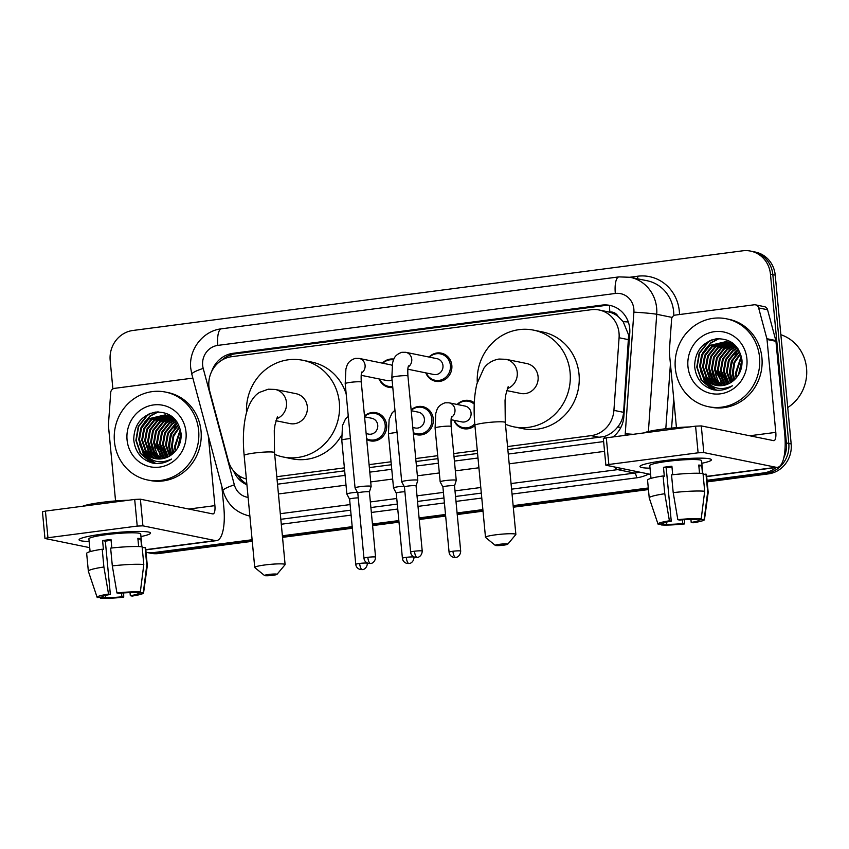 <?xml version="1.0" encoding="UTF-8"?>
<svg xmlns="http://www.w3.org/2000/svg" width="849" height="849" viewBox="0 0 849 849"><rect width="100%" height="100%" fill="white"/><g stroke="black" fill="none" stroke-linecap="round" stroke-linejoin="round"><path stroke-width="1.27" d="M474.931 425.561A14.359 13.51 101.5 0 1 463.596 428.671A14.359 13.51 101.5 0 1 453.907 420.287M411.139 409.908A14.359 13.51 101.5 0 1 422.664 406.629A14.359 13.51 101.5 0 1 433.277 418.939A14.359 13.51 101.5 0 1 416.944 434.762A14.359 13.51 101.5 0 1 413.367 433.457M364.486 416.01A14.359 13.51 101.5 0 1 376.011 412.72A14.359 13.51 101.5 0 1 386.624 425.031A14.359 13.51 101.5 0 1 370.281 440.854A14.359 13.51 101.5 0 1 366.704 439.549M392.8 387.526A14.359 13.51 101.5 0 1 388.842 387.346A14.359 13.51 101.5 0 1 379.153 378.972M429.032 357.047A14.359 13.51 101.5 0 1 441.225 353.12A14.359 13.51 101.5 0 1 451.838 365.431A14.359 13.51 101.5 0 1 435.505 381.254A14.359 13.51 101.5 0 1 425.805 372.87M507.829 449.514L604.201 436.545C609.497 434.815 613.976 431.653 617.626 427.068C621.128 422.749 623.113 417.835 623.601 412.338L628.642 335.026L623.155 321.644L618.125 316.475A8.968 8.437 -78.5 0 0 609.858 312.061A26.913 8.681 -97.4 0 1 609.508 305.481M507.553 446.553L591.116 435.643A26.913 25.321 -78.5 0 0 613.912 410.364L619.08 337.743A26.913 25.321 -78.5 0 0 619.027 333.063A26.913 25.321 -78.5 0 0 599.129 309.991A26.913 25.321 -78.5 0 0 591.244 309.715L231.66 356.686A26.913 25.321 -78.5 0 0 209.735 391.219L228.328 460.731A26.913 25.321 -78.5 0 0 246.369 478.995M609.858 312.061L609.412 312.124A26.913 25.321 101.5 0 1 618.125 316.475M277.082 479.653L344.662 470.824M369.357 467.597L391.325 464.732M416.021 461.506L437.978 458.64M454.003 456.539L477.562 453.462M609.412 312.124L599.129 309.991M276.795 476.703L344.386 467.873M369.082 464.647L391.039 461.771M415.734 458.545L437.702 455.68M453.727 453.589L477.287 450.511M457.133 404.464A14.359 13.51 101.5 0 1 469.327 400.537A14.359 13.51 101.5 0 1 474.304 402.734M382.379 363.139A14.359 13.51 101.5 0 1 393.851 359.095M613.01 436.948A26.913 25.321 -78.5 0 0 623.835 416.657L629.767 333.137A26.913 25.321 -78.5 0 0 629.714 328.457A26.913 25.321 -78.5 0 0 609.815 305.385A26.913 25.321 -78.5 0 0 601.93 305.109L233.061 353.301A26.913 25.321 -78.5 0 0 211.719 371.374M221.557 360.369A26.913 25.321 101.5 0 1 235.449 353.778L604.308 305.598A26.913 25.321 101.5 0 1 611.004 305.661M112.885 388.927L110.19 360.422A26.913 25.321 101.5 0 1 132.932 330.473L742.673 250.816A26.913 25.321 101.5 0 1 750.558 251.092A26.913 25.321 101.5 0 1 770.457 274.163L786.407 442.955A26.913 25.321 101.5 0 1 783.818 457.77M776.177 467.512A26.913 25.321 101.5 0 1 763.665 472.914L707.047 480.311M153.934 552.561A26.913 25.321 101.5 0 1 146.039 552.285L148.426 552.773A26.913 25.321 101.5 0 0 156.312 553.049A26.913 25.321 101.5 0 1 148.426 552.773L150.804 553.261A26.913 25.321 101.5 0 0 158.699 553.537L156.312 553.049L252.185 540.526L156.312 553.049L153.934 552.561L252.111 539.741M648.296 487.984L513.136 505.643M482.869 509.591L457.08 512.966M445.513 514.473L419.098 517.922M398.85 520.575L372.435 524.024M352.197 526.667L282.388 535.783M750.558 251.092L755.323 252.057A26.913 25.321 101.5 0 1 775.222 275.14L791.172 443.931L788.795 443.443A26.913 25.321 101.5 0 1 766.042 473.392L707.121 481.096L766.042 473.392A26.913 25.321 101.5 0 0 788.795 443.443L772.834 274.651L788.795 443.443L786.407 442.955M752.936 251.58A26.913 25.321 101.5 0 1 772.834 274.651A26.913 25.321 101.5 0 0 752.936 251.58M648.371 488.769L513.21 506.428L648.371 488.769M482.943 510.376L457.155 513.751L482.943 510.376M445.587 515.258L419.173 518.707L445.587 515.258M398.924 521.36L372.509 524.809L398.924 521.36M352.271 527.452L282.462 536.568L352.271 527.452M508.264 454.045L601.028 441.926A26.913 25.321 -78.5 0 0 603.618 441.448M277.506 484.195L345.097 475.366M369.793 472.14L391.75 469.274M416.445 466.048L438.402 463.172M454.427 461.081L477.998 458.004M233.571 470.908A26.913 25.321 -78.5 0 0 246.921 484.8M246.847 484.057A26.913 25.321 101.5 0 1 237.593 474.761M791.172 443.931A26.913 25.321 101.5 0 1 768.43 473.88L707.196 481.882M648.445 489.555L513.284 507.214M483.017 511.162L457.229 514.536M445.661 516.043L419.247 519.503M398.998 522.146L372.584 525.595M352.346 528.237L282.537 537.353M252.259 541.312L158.699 553.537M663.78 460.742A35.891 3.736 -5.4 0 1 710.762 459.171A35.891 3.736 -5.4 0 1 701.836 463.278A35.891 3.736 -5.4 0 0 711.42 459.787A35.891 3.736 -5.4 0 0 663.78 460.742A35.891 3.736 -5.4 0 0 640.486 465.814A35.891 3.736 -5.4 0 0 650.026 468.181A35.891 3.736 -5.4 0 1 639.955 466.547A35.891 3.736 -5.4 0 1 663.78 460.742M676.451 427.663L669.32 352.239A4.489 4.224 -78.5 0 1 669.309 351.454L671.601 319.288A4.489 4.224 -78.5 0 1 675.401 315.075L754.145 304.791A4.489 4.224 -78.5 0 1 755.461 304.833L764.397 306.659A4.489 4.224 101.5 0 1 767.57 309.736L775.816 340.534A4.489 4.224 101.5 0 1 775.944 341.298L784.731 434.189A35.891 11.568 -97.4 0 1 777.461 467.353A35.891 11.568 -97.4 0 1 776.177 467.3L703.81 452.57L698.101 452.814L695.586 426.166L701.285 425.911L773.651 440.642A8.968 2.897 82.6 0 0 773.98 440.663A8.968 2.897 82.6 0 0 775.795 432.364L767.018 339.473A4.489 4.224 -78.5 0 0 766.88 338.709L758.635 307.922A4.489 4.224 -78.5 0 0 755.461 304.833M608.839 464.477L605.857 465.199L603.342 438.551L606.313 437.829L608.839 464.477L698.101 452.814M605.857 465.199L650.61 474.389M606.313 437.829L695.586 426.166M677.842 519.705L679.678 520.076A17.946 1.868 -5.4 0 1 696.053 519.365L701.232 518.686A23.326 2.43 -5.4 0 0 677.842 519.705L673.204 492.622L671.527 474.856A29.609 3.078 -5.4 0 1 703.014 473.487L704.691 491.263L701.232 518.686M698.939 518.994L699.024 519.97A17.946 1.868 -5.4 0 1 699.098 520.108A17.946 1.868 -5.4 0 1 691.203 522.422L690.916 519.323M671.973 467.067A17.946 1.868 174.6 0 0 670.232 467.29A17.946 1.868 174.6 0 0 666.21 467.873L671.251 521.18A17.946 1.868 -5.4 0 0 663.366 523.493A17.946 1.868 -5.4 0 0 663.43 523.631L658.251 524.311A23.326 2.43 -5.4 0 1 658.017 524.056A23.326 2.43 -5.4 0 1 669.415 520.808L671.251 521.18M658.017 524.056L649.252 498.013A29.609 3.078 -5.4 0 1 649.23 497.938L647.554 480.173A29.609 3.078 -5.4 0 1 663.101 475.96L664.311 476.204L663.472 467.321A26.022 2.706 -5.4 0 1 667.558 466.738A26.022 2.706 -5.4 0 1 671.899 466.218L672.695 474.729M650.992 478.369L649.782 465.613A26.022 2.706 -5.4 0 1 667.049 461.41A26.022 2.706 -5.4 0 1 701.592 460.72L702.792 473.466M643.669 432.948A30.5 3.173 -5.4 0 1 662.538 429.127A30.5 3.173 -5.4 0 1 689.515 426.951M699.024 519.97L704.203 519.301L707.673 491.868L705.986 474.092L703.11 474.474M705.986 474.092A29.609 3.078 -5.4 0 1 706.506 474.591L708.183 492.367A29.609 3.078 -5.4 0 1 708.183 492.441L704.458 519.662A23.326 2.43 -5.4 0 1 693.039 522.793L691.203 522.422M649.23 497.938A29.609 3.078 -5.4 0 1 664.788 493.725L669.415 520.808M663.101 475.96L664.788 493.725M682.437 519.821L682.787 523.525L684.623 523.897L684.549 519.652M684.623 523.897A23.326 2.43 -5.4 0 1 661.233 524.915L666.412 524.236L666.221 522.188M660.915 523.96L661.233 524.915M682.787 523.525A17.946 1.868 -5.4 0 1 666.412 524.236M702.473 473.445L701.741 465.655A26.022 2.706 -5.4 0 0 698.759 465.05L699.534 473.275M673.204 492.622A29.609 3.078 -5.4 0 1 704.691 491.263M663.472 467.321L666.21 467.873M698.854 466.037L701.741 465.655M730.586 375.375A40.37 37.993 101.5 0 1 733.653 358.182M735.022 355.137A40.37 37.993 101.5 0 1 737.877 350.223M780.857 334.718A40.37 37.993 101.5 0 1 806.55 368.222A40.37 37.993 101.5 0 1 787.734 407.541M675.316 368.254A44.859 42.206 101.5 0 1 726.373 318.789A44.859 42.206 101.5 0 1 759.537 357.249A44.859 42.206 101.5 0 1 708.48 406.713A44.859 42.206 101.5 0 1 675.316 368.254M726.373 318.789L728.76 319.277A44.859 42.206 101.5 0 1 761.914 357.737A44.859 42.206 101.5 0 1 710.868 407.191L708.48 406.713M713.351 389.765C720.154 391.049 726.511 389.712 732.422 385.775C720.759 391.198 711.324 388.619 704.129 378.06A22.435 21.108 101.5 0 0 715.93 385.34A22.435 21.108 101.5 0 0 734.077 380.087C739.734 374.876 742.376 368.328 741.994 360.443C739.362 345.543 730.777 338.337 716.259 338.825C702.25 342.2 695.034 351.369 694.62 366.312C695.936 378.622 702.176 386.433 713.351 389.765L713.351 389.765M746.908 358.904A31.402 29.545 101.5 0 1 720.366 393.84A31.402 29.545 101.5 0 1 687.955 366.598A31.402 29.545 101.5 0 1 714.487 331.662A31.402 29.545 101.5 0 1 746.908 358.904M727.901 342.083L712.566 346.413L705.381 355.498L703.354 366.927L706.984 377.614L715.208 384.682L717.67 385.616M727.54 341.977L711.823 346.265L704.628 355.349L702.611 366.768L706.23 377.455L714.465 384.533L717.288 385.563M729.355 342.572L715.537 347.018L708.353 356.102L706.336 367.532L709.955 378.219L719.22 385.722M728.994 342.444L714.794 346.87L707.61 355.954L705.593 367.373L709.212 378.06L718.827 385.711M730.777 343.187L718.519 347.623L711.335 356.707L709.318 368.137L712.81 378.633L720.79 385.722M730.427 343.017L717.776 347.474L710.592 356.559L708.565 367.988L712.184 378.654L720.398 385.733M732.178 343.909L721.501 348.228L714.306 357.323L712.29 368.742L715.336 378.516L722.382 385.584M731.827 343.718L720.748 348.079L713.563 357.164L711.547 368.593L714.699 378.548L721.979 385.626M733.557 344.758L724.473 348.843L717.288 357.928L715.272 369.347L724.006 385.308M733.207 344.535L723.73 348.684L716.545 357.769L714.529 369.198L723.603 385.393M734.905 345.745L727.455 349.448L720.27 358.533L718.243 369.952L725.662 384.894M734.565 345.49L726.712 349.289L719.528 358.384L717.501 369.803L725.248 385.011M736.221 346.88L730.427 350.053L723.242 359.138L721.226 370.557L727.349 384.31M735.892 346.583L729.684 349.905L722.499 358.989L720.483 370.408L726.924 384.48M737.505 348.186L733.409 350.658L726.224 359.743L724.208 371.162L729.079 383.546M737.187 347.846L732.666 350.51L725.481 359.594L723.465 371.013L728.644 383.759M738.662 349.746L736.391 351.263L729.206 360.347L727.179 371.777L730.862 382.549M738.407 349.321L735.648 351.115L728.453 360.199L726.436 371.618L730.416 382.814M739.67 351.635L732.178 360.952L730.161 372.382L732.698 381.254M739.426 351.136L731.435 360.804L729.418 372.223L732.231 381.604M740.625 353.927L734.693 362.672L733.143 372.987L734.64 379.588M740.392 353.311L734.088 362.183L732.39 372.828L734.141 380.034M741.464 356.803L736.115 373.592L736.72 377.359M741.262 356.007L735.372 373.443L736.179 377.996M741.93 359.7L738.439 374.95M736.242 346.392L731.138 343.155L726.054 341.616L708.841 345.66L701.656 354.744L699.629 366.163L704.129 378.06M726.426 341.701L709.584 345.808L702.399 354.893L700.383 366.312L704.001 376.998L712.226 384.077L716.153 385.382M738.163 348.95L730.395 343.007L726.054 341.616M732.984 343.304L727.911 342.03M729.408 342.306L728.283 342.126M732.22 343.686L733.366 343.612L729.036 342.221M732.39 342.911L731.254 342.731M730.883 342.688L729.737 342.593M732.018 342.826L730.893 342.635M730.511 342.582L729.376 342.465M732.326 343.187L731.169 343.176M731.965 343.049L730.809 343.017M733.61 343.792L732.57 343.866M734.512 344.598L733.961 344.683M734.279 344.376L733.61 344.471M742.026 360.952L739.076 373.868M738.375 374.345L738.407 375.003M732.422 373.136L733.653 380.469M729.44 372.531L731.498 382.135M723.486 371.321L727.031 383.981M720.504 370.705L724.059 383.377M717.532 370.1L721.077 382.772M714.55 369.495L718.095 382.167M711.568 368.891L715.123 381.562M708.597 368.286L712.141 380.957M718.509 338.645L710.825 342.741L702.356 353.301M699.661 366.471L704.192 380.723L714.253 389.33L716.397 390.19M710.295 340.46L707.843 342.136L699.151 353.195L696.753 367.097L701.21 380.108L711.271 388.725L714.869 390.031M733.334 377.858L733.929 380.225M730.363 377.253L731.764 381.954M724.409 376.033L727.519 384.247M721.427 375.428L724.855 384.173M718.445 374.823L721.873 383.568M715.474 374.218L718.901 382.963M712.491 373.613L715.919 382.358M709.509 373.008L712.948 381.753M719.145 338.624L711.197 342.816L705.116 349.204M700.584 371.183L705.583 382.209L716.588 390.2M711.833 339.876L708.215 342.211L699.523 353.269L697.125 367.182L701.582 380.193L711.642 388.8L715.06 390.052M499.424 544.315A6.283 0.658 174.6 0 0 495.307 545.398A6.283 0.658 174.6 0 0 503.595 545.164A6.283 0.658 174.6 0 0 507.734 544.22A6.283 0.658 174.6 0 0 499.424 544.315M495.307 545.398L485.586 537.449A15.25 1.592 -5.4 0 1 485.49 537.29A15.25 1.592 -5.4 0 1 495.614 534.828A15.25 1.592 -5.4 0 1 515.863 534.424A15.25 1.592 -5.4 0 1 515.789 534.594L507.734 544.22M506.673 390.582L520.724 393.437A15.25 14.348 -78.5 0 0 538.086 376.627A15.25 14.348 -78.5 0 0 526.815 363.552L505.962 359.307L499.01 359.053C492.6 360.167 487.57 363.213 483.93 368.169L476.894 383.865C474.082 395.666 473.413 409.505 474.909 425.36L485.49 537.29M477.287 382.379A49.348 46.43 101.5 0 1 533.607 330.144A49.348 46.43 101.5 0 1 570.093 372.446A49.348 46.43 101.5 0 1 513.932 426.856A49.348 46.43 101.5 0 1 505.442 424.203M533.607 330.144L542.543 331.959A49.348 46.43 101.5 0 1 579.029 374.26A49.348 46.43 101.5 0 1 522.867 428.671L513.932 426.856M268.677 574.465A6.283 0.658 174.6 0 0 264.548 575.537A6.283 0.658 174.6 0 0 272.847 575.314A6.283 0.658 174.6 0 0 276.986 574.37A6.283 0.658 174.6 0 0 268.677 574.465M264.548 575.537L254.827 567.599A15.25 1.592 -5.4 0 1 254.732 567.44A15.25 1.592 -5.4 0 1 264.856 564.967A15.25 1.592 -5.4 0 1 285.105 564.564A15.25 1.592 -5.4 0 1 285.031 564.744L276.986 574.37M275.914 420.722L289.976 423.587A15.25 14.348 -78.5 0 0 307.327 406.767A15.25 14.348 -78.5 0 0 296.057 393.692L275.214 389.447L268.252 389.203L259.635 392.334C255.591 394.552 249.659 400.632 246.146 414.004C243.323 425.816 242.665 439.644 244.151 455.499L254.732 567.44M246.539 412.518A49.348 46.43 101.5 0 1 302.86 360.284A49.348 46.43 101.5 0 1 339.335 402.585A49.348 46.43 101.5 0 1 283.173 456.995A49.348 46.43 101.5 0 1 274.683 454.342M302.86 360.284L311.795 362.109A49.348 46.43 101.5 0 1 346.18 394.01M348.175 415.097A49.348 46.43 101.5 0 1 347.984 416.572M341.51 435.399A49.348 46.43 101.5 0 1 292.109 458.821L283.173 456.995M408.507 365.877C408.507 366.726 407.424 366.015 407.934 376.022A8.076 0.838 174.6 0 0 397.215 376.234A8.076 0.838 174.6 0 0 396.748 376.298A8.076 0.838 174.6 0 0 391.856 377.54L392.567 362.841C393.787 359.53 393.766 355.264 401.832 352.303L405.78 352.314L436.991 358.671A8.076 7.599 101.5 0 1 442.966 365.59A8.076 7.599 101.5 0 1 433.775 374.494L407.86 369.219M429.456 357.132A13.457 12.661 101.5 0 1 440.451 353.874A13.457 12.661 101.5 0 1 450.405 365.42A13.457 12.661 101.5 0 1 435.081 380.256A13.457 12.661 101.5 0 1 426.23 372.955M422.229 551.065C421.911 556.742 417.273 557.591 418.058 557.22L417.177 557.4A5.837 1.878 82.6 0 1 416.965 557.39A5.837 1.878 -97.4 0 1 414.492 551.224A5.837 0.605 174.6 0 1 422.229 551.065L416.063 485.861A5.837 0.605 174.6 0 1 416.063 485.893L417.793 480.354A8.076 0.838 174.6 0 0 417.793 480.322A8.076 0.838 174.6 0 0 417.337 480.088A8.076 0.838 174.6 0 0 407.074 480.534A8.076 0.838 174.6 0 0 401.715 481.839A8.076 0.838 174.6 0 0 401.726 481.882L391.856 377.54M416.063 485.861A5.837 0.605 174.6 0 0 415.734 485.692A5.837 0.605 174.6 0 0 408.327 486.021A5.837 0.605 174.6 0 0 404.453 486.965A5.837 0.605 174.6 0 0 404.464 486.986M361.854 371.968C361.854 372.817 360.772 372.106 361.281 382.124A8.076 0.838 174.6 0 0 350.563 382.337A8.076 0.838 174.6 0 0 350.085 382.4A8.076 0.838 174.6 0 0 345.203 383.642L345.904 368.944C347.135 365.622 347.114 361.356 355.179 358.395L359.127 358.416L390.338 364.762A8.076 7.599 101.5 0 1 392.068 365.357M382.793 363.223A13.457 12.661 101.5 0 1 393.49 359.912M360.422 486.626A8.076 0.838 174.6 0 0 355.062 487.931A8.076 0.838 174.6 0 0 355.073 487.973L357.8 493.067A5.837 0.605 174.6 0 0 357.8 493.078A5.837 0.605 174.6 0 1 361.663 492.112A5.837 0.605 174.6 0 1 369.082 491.794A5.837 0.605 174.6 0 1 369.411 491.953A5.837 0.605 174.6 0 1 369.411 491.985L371.13 486.456A8.076 0.838 174.6 0 0 371.14 486.413A8.076 0.838 174.6 0 0 370.684 486.19A8.076 0.838 174.6 0 0 360.422 486.626M392.079 379.832A8.076 7.599 101.5 0 1 387.123 380.585L361.196 375.311M392.694 386.444A13.457 12.661 101.5 0 1 388.428 386.348A13.457 12.661 101.5 0 1 379.577 379.057M451.732 416.371C451.732 417.22 450.649 416.509 451.159 426.516A8.076 0.838 174.6 0 0 450.702 426.283A8.076 0.838 174.6 0 0 439.973 426.792A8.076 0.838 174.6 0 0 435.081 428.034L435.792 413.336C437.012 410.025 437.002 405.758 445.056 402.797L449.015 402.808L465.093 406.077A8.076 7.599 101.5 0 1 471.068 413.007A8.076 7.599 101.5 0 1 461.877 421.911L451.084 419.714M456.253 480.385A8.076 0.838 174.6 0 0 456.253 480.354A8.076 0.838 174.6 0 0 455.796 480.12A8.076 0.838 174.6 0 0 446.818 480.407A8.076 0.838 174.6 0 0 440.175 481.871A8.076 0.838 174.6 0 0 440.185 481.903L442.913 487.008A5.837 0.605 174.6 0 0 442.923 487.018A5.837 0.605 174.6 0 1 446.786 486.053A5.837 0.605 174.6 0 1 454.194 485.724A5.837 0.605 174.6 0 1 454.523 485.893L456.253 480.385L451.159 426.516M457.547 404.548A13.457 12.661 101.5 0 1 468.552 401.29A13.457 12.661 101.5 0 1 474.241 404.177M454.523 485.925A5.837 0.605 174.6 0 0 454.523 485.893L460.689 551.097A5.837 0.605 174.6 0 0 452.942 551.256A5.837 0.605 174.6 0 0 449.079 552.2L442.913 486.986M474.771 423.821A13.457 12.661 101.5 0 1 463.183 427.663A13.457 12.661 101.5 0 1 454.332 420.372M411.213 410.704L418.44 412.179A8.076 7.599 101.5 0 1 424.404 419.098A8.076 7.599 101.5 0 1 415.214 428.002L412.805 427.514M411.181 410.375A13.457 12.661 101.5 0 1 421.889 407.382A13.457 12.661 101.5 0 1 431.844 418.928A13.457 12.661 101.5 0 1 416.53 433.765A13.457 12.661 101.5 0 1 413.283 432.597M404.909 491.741A5.837 0.605 174.6 0 0 400.123 492.144A5.837 0.605 174.6 0 0 396.25 493.089A5.837 0.605 174.6 0 0 396.26 493.11L393.533 488.005A8.076 0.838 174.6 0 1 393.522 487.963A8.076 0.838 174.6 0 1 404.028 486.169M364.561 416.806L371.777 418.27A8.076 7.599 101.5 0 1 377.752 425.19A8.076 7.599 101.5 0 1 368.562 434.094L366.142 433.606M364.529 416.466A13.457 12.661 101.5 0 1 375.237 413.484A13.457 12.661 101.5 0 1 385.181 425.02A13.457 12.661 101.5 0 1 369.867 439.856A13.457 12.661 101.5 0 1 366.63 438.689M358.246 497.832A5.837 0.605 174.6 0 0 353.471 498.236A5.837 0.605 174.6 0 0 349.597 499.18A5.837 0.605 174.6 0 0 349.608 499.212M357.365 492.271A8.076 0.838 174.6 0 0 346.859 494.065A8.076 0.838 174.6 0 0 346.87 494.097L349.597 499.191M102.888 534.021A35.891 3.736 -5.4 0 1 149.87 532.44A35.891 3.736 -5.4 0 1 140.945 536.557A35.891 3.736 -5.4 0 0 150.528 533.066A35.891 3.736 -5.4 0 0 102.888 534.021A35.891 3.736 -5.4 0 0 79.594 539.083A35.891 3.736 -5.4 0 0 89.134 541.45A35.891 3.736 -5.4 0 1 79.074 539.815A35.891 3.736 -5.4 0 1 102.888 534.021M115.56 500.942L108.428 425.508A4.489 4.224 -78.5 0 1 108.428 424.733L110.71 392.556A4.489 4.224 -78.5 0 1 114.509 388.354L192.85 378.113M221.865 486.551L223.839 507.458A35.891 11.568 -97.4 0 1 216.58 540.622A35.891 11.568 -97.4 0 1 215.285 540.569L142.919 525.839L137.22 526.083L134.694 499.435L140.393 499.191L212.77 513.921A8.968 2.897 82.6 0 0 213.088 513.932A8.968 2.897 82.6 0 0 214.903 505.643L208.313 435.898M47.947 537.746L44.965 538.478L42.45 511.82L45.432 511.098L47.947 537.746L137.22 526.083M44.965 538.478L89.729 547.658M45.432 511.098L134.694 499.435M116.95 592.973L118.786 593.355A17.946 1.868 -5.4 0 1 135.161 592.644L140.34 591.965A23.326 2.43 -5.4 0 0 116.95 592.973L112.323 565.89L110.635 548.125A29.609 3.078 -5.4 0 1 142.123 546.767L143.799 564.532L140.34 591.965M138.047 592.262L138.143 593.249A17.946 1.868 -5.4 0 1 138.207 593.387A17.946 1.868 -5.4 0 1 130.321 595.701L130.024 592.591M111.092 540.346A17.946 1.868 174.6 0 0 109.351 540.558A17.946 1.868 174.6 0 0 105.329 541.153L110.359 594.449A17.946 1.868 -5.4 0 0 102.474 596.762A17.946 1.868 -5.4 0 0 102.549 596.9L97.37 597.579A23.326 2.43 -5.4 0 1 97.126 597.325A23.326 2.43 -5.4 0 1 108.534 594.077L110.359 594.449M97.126 597.325L88.36 571.281A29.609 3.078 -5.4 0 1 88.349 571.207L86.662 553.442A29.609 3.078 -5.4 0 1 102.22 549.229L103.429 549.473L102.58 540.59A26.022 2.706 -5.4 0 1 106.666 540.017A26.022 2.706 -5.4 0 1 111.007 539.486L111.813 547.998M90.1 551.638L88.89 538.892A26.022 2.706 -5.4 0 1 106.167 534.679A26.022 2.706 -5.4 0 1 140.701 533.989L141.91 546.745M82.788 506.216A30.5 3.173 -5.4 0 1 101.647 502.396A30.5 3.173 -5.4 0 1 128.624 500.231M138.143 593.249L143.322 592.57L146.781 565.137L145.105 547.372L142.218 547.743M145.105 547.372A29.609 3.078 -5.4 0 1 145.625 547.87L147.302 565.636A29.609 3.078 -5.4 0 1 147.302 565.71L143.566 592.942A23.326 2.43 -5.4 0 1 132.147 596.072L130.321 595.701M88.349 571.207A29.609 3.078 -5.4 0 1 103.896 566.994L108.534 594.077M102.22 549.229L103.896 566.994M121.545 593.09L121.895 596.794L123.731 597.176L123.667 592.92M123.731 597.176A23.326 2.43 -5.4 0 1 100.341 598.184L105.52 597.505L105.329 595.457M100.033 597.229L100.341 598.184M121.895 596.794A17.946 1.868 -5.4 0 1 105.52 597.505M141.581 546.714L140.849 538.935A26.022 2.706 -5.4 0 0 137.867 538.33L138.652 546.554M112.323 565.89A29.609 3.078 -5.4 0 1 143.799 564.532M102.58 540.59L105.329 541.153M137.963 539.306L140.849 538.935M169.694 448.654A40.37 37.993 101.5 0 1 172.761 431.451M174.13 428.405A40.37 37.993 101.5 0 1 176.995 423.492M114.435 441.522A44.859 42.206 101.5 0 1 165.481 392.068A44.859 42.206 101.5 0 1 198.645 430.528A44.859 42.206 101.5 0 1 147.588 479.982A44.859 42.206 101.5 0 1 114.435 441.522M165.481 392.068L167.869 392.546A44.859 42.206 101.5 0 1 201.033 431.005A44.859 42.206 101.5 0 1 149.976 480.47L147.588 479.982M152.47 463.045C159.262 464.318 165.619 462.992 171.54 459.044C159.867 464.467 150.443 461.898 143.237 451.339A22.435 21.108 101.5 0 0 155.049 458.609A22.435 21.108 101.5 0 0 173.185 453.366C178.842 448.155 181.484 441.597 181.102 433.712C178.47 418.822 169.896 411.616 155.367 412.105C141.358 415.479 134.153 424.638 133.728 439.591C135.044 451.891 141.295 459.712 152.47 463.045L152.47 463.045M186.016 432.173A31.402 29.545 101.5 0 1 159.474 467.12A31.402 29.545 101.5 0 1 127.063 439.878A31.402 29.545 101.5 0 1 153.595 404.931A31.402 29.545 101.5 0 1 186.016 432.173M167.009 415.352L151.674 419.693L144.489 428.777L142.473 440.196L146.092 450.883L154.316 457.951L156.789 458.885M166.648 415.246L150.931 419.533L143.746 428.618L141.719 440.047L145.349 450.734L153.573 457.802L156.407 458.842M168.463 415.851L154.656 420.297L147.461 429.382L145.444 440.801L149.074 451.488L158.328 459.001M168.102 415.713L153.902 420.138L146.718 429.223L144.701 440.652L148.32 451.339L157.946 458.98M169.885 416.456L157.627 420.902L150.443 429.987L148.426 441.406L151.918 451.901L159.899 458.991M169.535 416.297L156.885 420.743L149.7 429.838L147.684 441.257L151.292 451.933L159.506 459.001M171.286 417.188L160.61 421.507L153.425 430.592L151.398 442.011L154.444 451.785L161.49 458.853M170.936 416.986L159.867 421.359L152.682 430.443L150.655 441.862L153.818 451.817L161.098 458.906M172.665 418.037L163.592 422.112L156.396 431.196L154.38 442.616L163.125 458.587M172.326 417.814L162.838 421.964L155.654 431.048L153.637 442.467L162.711 458.662M174.013 419.024L166.563 422.717L159.379 431.801L157.362 443.231L164.77 458.173M173.684 418.759L165.82 422.569L158.636 431.653L156.619 443.072L164.356 458.29M175.329 420.159L169.545 423.322L162.361 432.406L160.334 443.836L166.468 457.59M175.011 419.862L168.802 423.173L161.607 432.258L159.591 443.677L166.043 457.749M176.624 421.465L172.517 423.927L165.332 433.011L163.316 444.441L168.198 456.815M176.305 421.115L171.774 423.778L164.589 432.863L162.573 444.292L167.762 457.027M177.77 423.014L175.499 424.532L168.314 433.627L166.298 445.046L169.97 455.817M177.515 422.59L174.756 424.383L167.571 433.468L165.544 444.897L169.524 456.093M178.789 424.914L171.296 434.232L169.269 445.651L171.816 454.523M178.534 424.404L170.543 434.072L168.527 445.502L171.349 454.884M179.733 427.196L173.801 435.951L172.251 446.256L173.748 452.857M179.51 426.58L173.196 435.452L171.509 446.107L173.249 453.313M180.572 430.082L175.234 446.861L175.828 450.628M180.381 429.276L174.48 446.712L175.287 451.265M181.039 432.979L177.547 448.23M175.35 419.661L170.246 416.435L165.173 414.885L147.949 418.928L140.764 428.013L138.748 439.442L143.237 451.339M165.544 414.97L148.692 419.077L141.507 428.172L139.491 439.591L143.11 450.278L151.334 457.346L155.261 458.651M177.282 422.218L169.503 416.275L165.173 414.885M172.103 416.572L167.03 415.299M168.516 415.575L167.391 415.394M171.339 416.955L172.517 416.901L168.144 415.501M171.498 416.18L170.373 416.01M169.991 415.957L168.845 415.861M171.127 416.106L170.002 415.904M169.63 415.851L168.484 415.745M171.445 416.456L170.278 416.445M171.084 416.318L169.927 416.286M172.718 417.071L171.689 417.146M173.631 417.867L173.069 417.963M173.387 417.655L172.729 417.74M181.134 434.221L178.184 447.136M177.483 447.614L177.515 448.272M171.53 446.404L172.761 453.737M168.548 445.799L170.607 455.404M162.594 444.589L166.149 457.261M159.623 443.985L163.167 456.656M156.641 443.38L160.185 456.04M153.658 442.775L157.214 455.435M150.687 442.159L154.231 454.831M147.705 441.554L151.249 454.226M157.617 411.914L149.933 416.01L141.475 426.569M138.769 439.74L143.301 453.992L153.361 462.609L155.516 463.458M149.413 413.728L146.951 415.405L138.27 426.463L135.861 440.376L140.318 453.387L150.379 461.994L153.977 463.299M172.453 451.127L173.037 453.493M169.471 450.522L170.872 455.223M163.517 449.312L166.627 457.526M160.535 448.707L163.963 457.452M157.564 448.102L160.992 456.847M154.582 447.487L158.01 456.231M151.6 446.882L155.027 455.626M148.628 446.277L152.056 455.022M158.264 411.903L150.305 416.084L144.234 422.484M139.692 444.462L144.701 455.488L155.707 463.48M150.942 413.145L147.323 415.479L138.642 426.548L136.233 440.451L140.69 453.462L150.761 462.079L154.168 463.321M628.759 339.717L619.08 337.743M604.392 438.148A26.913 8.681 -97.4 0 1 604.201 436.545M617.626 427.068A26.913 1.252 4.1 0 1 620.937 427.302M623.155 321.644A26.913 1.252 4.1 0 1 628.313 321.983M239.832 478.04A26.913 4.266 -15 0 1 241.615 477.255M230.939 356.792A26.913 8.681 -97.4 0 1 230.896 354.829M623.601 412.338L613.912 410.364M600.073 437.458L591.116 435.643M604.308 305.598L601.93 305.109M625.066 435.378A17.946 16.884 -78.5 0 0 625.235 433.797L633.885 312.156A17.946 16.884 -78.5 0 0 633.853 309.036A17.946 16.884 -78.5 0 0 615.323 293.467L217.822 345.394A17.946 16.884 -78.5 0 0 202.656 365.367A17.946 16.884 -78.5 0 0 203.208 368.413L234.356 484.864A17.946 16.884 -78.5 0 0 248.11 497.365M615.323 293.467A17.946 5.784 82.6 0 1 618.963 276.891L630.117 277.283A35.891 33.769 101.5 0 1 656.648 308.049A35.891 33.769 101.5 0 1 656.723 314.279L672.132 317.42M618.963 276.891L221.451 328.818C202.953 330.802 188.531 349.608 190.749 368.264L191.821 374.26A17.946 2.844 -15 0 1 203.208 368.413M629.916 277.241L637.652 276.222A4.489 1.443 -97.4 0 1 637.61 278.801M637.652 276.222A40.37 37.993 101.5 0 1 679.327 311.254A40.37 37.993 101.5 0 1 679.508 314.544M673.788 315.648A35.891 33.769 -78.5 0 0 673.628 311.498A35.891 33.769 -78.5 0 0 647.097 280.732L630.117 277.283M673.703 398.552L671.601 428.098M648.742 474.007A40.37 37.993 101.5 0 1 636.559 477.828L512.043 494.086M481.776 498.045L455.987 501.409M444.42 502.926L418.005 506.375M397.757 509.018L371.353 512.467M351.104 515.12L281.295 524.236M763.665 472.914L768.43 473.88M770.457 274.163L775.222 275.14M622.402 468.648A35.891 33.769 101.5 0 1 617.679 469.624L634.649 473.084A35.891 33.769 -78.5 0 0 639.382 472.097M633.885 312.156A17.946 0.838 4.1 0 1 656.723 314.279L648.392 431.536M665.807 428.724L670.423 363.85M614.761 467.088A17.946 5.784 82.6 0 0 617.679 469.624L511.056 483.559M480.778 487.506L454.99 490.881M443.422 492.388L417.008 495.837M396.77 498.48L370.355 501.939M350.106 504.582L280.297 513.698M280.828 519.301L350.637 510.185M370.886 507.543L397.29 504.083M417.538 501.441L443.953 497.992M455.52 496.485L481.309 493.11M511.576 489.162L634.649 473.084A4.489 1.443 -97.4 0 1 636.559 477.828M278.43 493.969L346.021 485.14M370.716 481.914L392.673 479.038M417.368 475.811L439.326 472.946M455.351 470.855L478.921 467.778M509.188 463.819L604.552 451.36M191.821 374.26L222.979 490.711A17.946 2.844 -15 0 1 234.356 484.864M625.235 433.797A17.946 0.838 4.1 0 1 633.184 434.317M221.451 328.818A17.946 5.784 82.6 0 0 217.822 345.394M235.449 353.778L233.061 353.301M706.676 476.374L776.177 467.3M749.72 435.77L775.795 432.364M775.944 341.298L767.018 339.473M701.285 425.911L703.81 452.57M766.88 338.709L775.816 340.534M767.57 309.736L758.635 307.922M507.278 388.64A15.25 14.348 -78.5 0 0 517.243 372.382A15.25 14.348 -78.5 0 0 505.962 359.307M508.158 386.709L505.739 394.891L505.038 400.41L505.282 422.484A15.25 1.592 174.6 0 0 485.034 422.887A15.25 1.592 174.6 0 0 474.909 425.36M276.53 418.79A15.25 14.348 -78.5 0 0 286.484 402.532A15.25 14.348 -78.5 0 0 275.214 389.447M277.4 416.848L274.98 425.041L274.28 430.56L274.524 452.634A15.25 1.592 174.6 0 0 254.275 453.037A15.25 1.592 174.6 0 0 244.151 455.499M405.78 352.314A8.076 7.599 101.5 0 1 408.178 366.98M414.492 551.224A5.837 0.605 174.6 0 0 410.619 552.168L404.453 486.965L401.726 481.882M367.829 557.315A5.837 1.878 -97.4 0 0 370.313 563.492A5.837 1.878 82.6 0 0 370.525 563.492L371.395 563.311C370.61 563.694 375.258 562.845 375.576 557.167A5.837 0.605 174.6 0 0 367.829 557.315A5.837 0.605 174.6 0 0 363.966 558.26L357.8 493.057M359.127 358.416A8.076 7.599 101.5 0 1 361.525 373.072M452.942 551.256A5.837 1.878 -97.4 0 0 455.425 557.422A5.837 1.878 82.6 0 0 455.637 557.432L456.507 557.252C455.733 557.623 460.37 556.774 460.689 551.097M449.015 402.808A8.076 7.599 101.5 0 1 451.413 417.464M406.289 557.347A5.837 1.878 -97.4 0 0 408.772 563.524A5.837 1.878 82.6 0 0 408.985 563.524L409.855 563.343C409.069 563.725 413.707 562.876 414.025 557.199A5.837 0.605 174.6 0 0 406.289 557.347A5.837 0.605 174.6 0 0 402.415 558.292L396.25 493.089M397.045 432.47A8.076 0.838 174.6 0 0 393.32 432.884A8.076 0.838 174.6 0 0 388.428 434.136L389.129 419.427L392.217 412.752L394.955 410.279M359.636 563.449A5.837 1.878 -97.4 0 0 362.109 569.615A5.837 1.878 82.6 0 0 362.321 569.626L363.202 569.435C362.417 569.817 367.055 568.968 367.373 563.29A5.837 0.605 174.6 0 0 359.636 563.449A5.837 0.605 174.6 0 0 355.763 564.394L349.597 499.18M350.393 438.572A8.076 0.838 174.6 0 0 346.657 438.986A8.076 0.838 174.6 0 0 341.776 440.228L342.476 425.529L345.554 418.844L348.292 416.371M145.784 549.653L215.285 540.569M188.828 509.05L214.903 505.643M140.393 499.191L142.919 525.839M222.979 490.711C227.097 504.221 235.916 512.647 249.447 515.99M706.697 476.597L777.461 467.353M505.282 422.484L515.863 534.424M274.524 452.634L285.105 564.564M440.451 353.874L445.651 354.935M435.081 380.256L440.281 381.318M407.934 376.022L417.793 480.322M410.619 552.168C410.916 554.63 412.327 556.318 414.832 557.231L417.177 557.4M345.203 383.642L355.062 487.931M388.428 386.348L392.769 387.229M361.281 382.124L371.14 486.413M375.576 557.167L369.411 491.953M363.966 558.26C364.263 560.722 365.664 562.409 368.169 563.322L370.525 563.492M468.552 401.29L473.753 402.352M435.081 428.034L440.175 481.871M463.183 427.663L468.383 428.724M449.079 552.2C449.376 554.662 450.787 556.35 453.281 557.262L455.637 557.432M421.889 407.382L427.089 408.443M388.428 434.136L393.522 487.963M416.53 433.765L421.73 434.815M402.415 558.292C402.723 560.754 404.124 562.441 406.629 563.354L408.985 563.524M375.237 413.484L380.437 414.535M341.776 440.228L346.859 494.065M369.867 439.856L375.067 440.918M355.763 564.394C356.071 566.845 357.471 568.533 359.976 569.446L362.321 569.626M145.805 549.865L216.58 540.622"/></g></svg>
